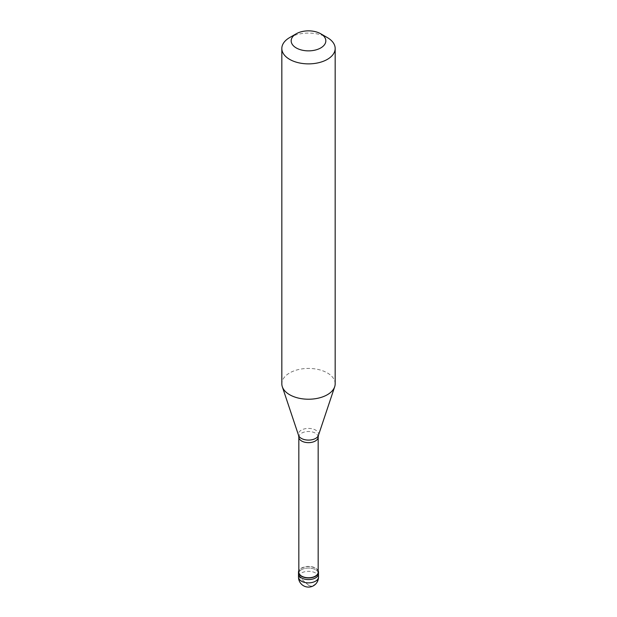 <?xml version="1.0" encoding="UTF-8"?>
<svg xmlns="http://www.w3.org/2000/svg" width="617" height="617" viewBox="0 0 617 617"><rect width="100%" height="100%" fill="white"/><g stroke="black" fill="none" stroke-linecap="round" stroke-linejoin="round"><path stroke-width="0.46" stroke-dasharray="3.08 2.31" d="M301.428 569.738A10.003 5.777 0 0 0 298.497 573.825A10.003 5.777 0 0 1 301.428 569.738A10.003 5.777 180 0 1 312.325 568.488A10.003 5.777 180 0 1 318.503 573.825A10.003 5.777 180 0 0 312.325 568.488A10.003 5.777 180 0 0 301.428 569.738M318.171 570.71A10.003 5.777 180 0 0 311.099 566.614A10.003 5.777 180 0 0 301.428 568.103A10.003 5.777 0 0 0 298.829 570.71M318.171 572.19A9.671 5.584 180 0 0 312.202 567.031A9.671 5.584 180 0 0 301.667 568.242A9.671 5.584 0 0 0 298.829 572.19M335.17 383.828A26.67 15.394 180 0 0 318.704 369.598A26.67 15.394 180 0 0 289.643 372.938A26.67 15.394 0 0 0 281.83 383.828M289.643 37.591A26.67 15.394 180 0 1 327.357 37.591M308.569 585.209L299.885 577.759L298.759 576.054L298.505 573.957M308.431 585.294L310.513 586.081L312.426 586.027L315.966 583.728L318.025 579.725L318.495 573.687M318.503 577.088A10.003 5.777 180 0 0 312.325 571.751A10.003 5.777 180 0 0 301.428 573.008A10.003 5.777 0 0 0 298.497 577.088M318.171 437.067A9.671 5.584 180 0 0 312.202 431.915A9.671 5.584 180 0 0 301.667 433.126A9.671 5.584 0 0 0 298.829 437.067M318.441 435.355A10.119 5.846 180 0 0 313.243 429.093A10.119 5.846 180 0 0 301.343 430.118A10.119 5.846 0 0 0 298.559 435.355"/><path stroke-width="0.93" d="M298.497 577.088A10.003 10.003 0 0 0 313.498 585.749A10.003 10.003 0 0 0 318.503 577.088A10.003 5.777 180 0 1 315.572 581.168A10.003 5.777 0 0 1 304.675 582.425A10.003 5.777 0 0 1 298.497 577.088L298.497 573.825A10.003 5.777 0 0 0 304.675 579.155A10.003 5.777 0 0 0 315.572 577.905A10.003 5.777 180 0 0 318.503 573.825A10.003 5.777 180 0 1 315.572 577.905A10.003 5.777 0 0 1 304.675 579.155A10.003 5.777 0 0 1 298.497 573.825L298.497 572.19A10.003 5.777 0 0 0 304.675 577.52A10.003 5.777 0 0 0 315.572 576.27A10.003 5.777 180 0 0 318.503 572.19A10.003 5.777 180 0 0 318.171 570.71M298.829 570.71A10.003 5.777 0 0 0 298.497 572.19M298.829 437.067L298.829 572.19A9.671 5.584 0 0 0 304.798 577.342A9.671 5.584 0 0 0 315.333 576.139A9.671 5.584 180 0 0 318.171 572.19L318.171 437.067A9.671 5.584 180 0 1 315.333 441.016A9.671 5.584 0 0 1 304.798 442.227A9.671 5.584 0 0 1 298.829 437.067L298.559 435.355A10.119 5.846 0 0 0 305.531 439.836A10.119 5.846 0 0 0 315.657 438.386A10.119 5.846 180 0 0 318.441 435.355L334.684 386.743A26.67 15.394 180 0 1 327.357 394.718A26.67 15.394 0 0 1 300.687 398.551A26.67 15.394 0 0 1 282.316 386.743A26.67 15.394 0 0 1 281.83 383.828L281.83 48.481A26.67 15.394 0 0 0 298.296 62.703A26.67 15.394 0 0 0 327.357 59.371A26.67 15.394 180 0 0 335.17 48.481A26.67 15.394 180 0 0 327.357 37.591L320.755 33.781A17.338 10.011 180 0 1 320.755 47.933A17.338 10.011 0 0 1 296.245 47.933A17.338 10.011 0 0 1 296.245 33.781L296.245 33.781A17.338 10.011 180 0 1 320.755 33.781M289.643 37.591L296.245 33.781L289.643 37.591A26.67 15.394 0 0 0 281.83 48.481M335.17 48.481L335.17 383.828A26.67 15.394 180 0 1 334.684 386.743M318.503 577.088L318.503 572.19M298.559 435.355L282.316 386.743M318.171 437.067L318.441 435.355"/></g></svg>
